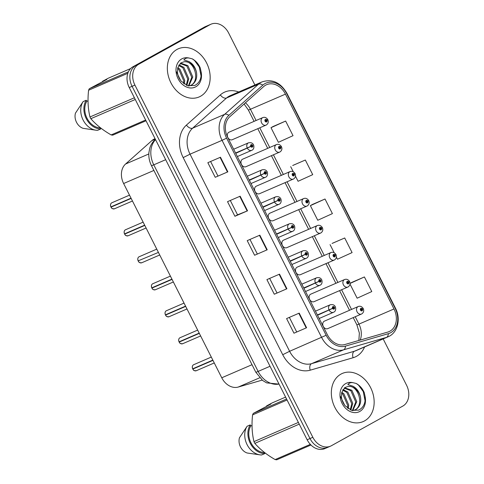 <?xml version="1.0" encoding="UTF-8"?>
<svg xmlns="http://www.w3.org/2000/svg" width="484" height="484" viewBox="0 0 484 484"><rect width="100%" height="100%" fill="white"/><g stroke="black" fill="none" stroke-linecap="round" stroke-linejoin="round"><path stroke-width="0.73" d="M279.903 152A4.096 3.182 -113.4 0 1 279.679 152.109A4.096 3.182 -113.4 0 1 275.196 149.756A4.096 3.182 -113.4 0 1 276.207 144.692A4.096 3.182 -113.4 0 1 276.431 144.583L242.653 159.188A4.096 3.182 66.6 0 0 242.436 159.297A4.096 3.182 66.6 0 0 241.419 164.354A4.096 3.182 66.6 0 0 245.908 166.708A4.096 3.182 66.6 0 0 246.126 166.599M293.534 178.989A4.096 3.182 -113.4 0 1 293.316 179.098A4.096 3.182 -113.4 0 1 288.827 176.745A4.096 3.182 -113.4 0 1 289.843 171.681A4.096 3.182 -113.4 0 1 290.061 171.578L256.284 186.177A4.096 3.182 66.6 0 0 256.066 186.286A4.096 3.182 66.6 0 0 255.056 191.343A4.096 3.182 66.6 0 0 259.539 193.697A4.096 3.182 66.6 0 0 259.757 193.588M307.165 205.978A4.096 3.182 -113.4 0 1 306.947 206.087A4.096 3.182 -113.4 0 1 302.464 203.734A4.096 3.182 -113.4 0 1 303.474 198.67A4.096 3.182 -113.4 0 1 303.698 198.567L269.921 213.166A4.096 3.182 66.6 0 0 269.703 213.275A4.096 3.182 66.6 0 0 268.687 218.332A4.096 3.182 66.6 0 0 273.17 220.686A4.096 3.182 66.6 0 0 273.393 220.583M320.801 232.967A4.096 3.182 -113.4 0 1 320.583 233.076A4.096 3.182 -113.4 0 1 316.094 230.723A4.096 3.182 -113.4 0 1 317.111 225.659A4.096 3.182 -113.4 0 1 317.329 225.556L283.551 240.155A4.096 3.182 66.6 0 0 283.334 240.264A4.096 3.182 66.6 0 0 282.323 245.321A4.096 3.182 66.6 0 0 286.806 247.675A4.096 3.182 66.6 0 0 287.024 247.572M334.432 259.956A4.096 3.182 -113.4 0 1 334.214 260.065A4.096 3.182 -113.4 0 1 329.731 257.712A4.096 3.182 -113.4 0 1 330.741 252.654A4.096 3.182 -113.4 0 1 330.959 252.545L297.188 267.144A4.096 3.182 66.6 0 0 296.97 267.253A4.096 3.182 66.6 0 0 295.954 272.31A4.096 3.182 66.6 0 0 300.437 274.664A4.096 3.182 66.6 0 0 300.661 274.561M348.069 286.945A4.096 3.182 -113.4 0 1 347.845 287.054A4.096 3.182 -113.4 0 1 343.362 284.701A4.096 3.182 -113.4 0 1 344.378 279.643A4.096 3.182 -113.4 0 1 344.596 279.534L310.819 294.133A4.096 3.182 66.6 0 0 310.601 294.242A4.096 3.182 66.6 0 0 309.585 299.3A4.096 3.182 66.6 0 0 314.074 301.659A4.096 3.182 66.6 0 0 314.291 301.55M361.699 313.934A4.096 3.182 -113.4 0 1 361.481 314.043A4.096 3.182 -113.4 0 1 356.998 311.69A4.096 3.182 -113.4 0 1 358.009 306.632A4.096 3.182 -113.4 0 1 358.227 306.523L324.455 321.122A4.096 3.182 66.6 0 0 324.232 321.231A4.096 3.182 66.6 0 0 323.221 326.289A4.096 3.182 66.6 0 0 327.704 328.648A4.096 3.182 66.6 0 0 327.928 328.539M266.267 125.011A4.096 3.182 -113.4 0 1 266.049 125.12A4.096 3.182 -113.4 0 1 261.56 122.767A4.096 3.182 -113.4 0 1 262.576 117.703A4.096 3.182 -113.4 0 1 262.794 117.594L229.023 132.199A4.096 3.182 66.6 0 0 228.799 132.307A4.096 3.182 66.6 0 0 227.789 137.365A4.096 3.182 66.6 0 0 232.272 139.719A4.096 3.182 66.6 0 0 232.489 139.61M262.165 380.115L238.249 387.055A16.396 12.741 -113.4 0 1 221.757 377.78L123.626 183.521A16.396 12.741 -113.4 0 1 125.58 164.009L151.867 140.614A16.396 12.741 -113.4 0 1 153.694 139.319A16.396 12.741 -113.4 0 1 154.571 138.884L155.061 138.672M176.938 49.471A26.227 20.382 66.6 0 0 170.459 81.863A26.227 20.382 66.6 0 0 199.16 96.933A26.227 20.382 66.6 0 0 200.564 96.243A26.227 20.382 66.6 0 0 207.049 63.852A26.227 20.382 66.6 0 0 178.348 48.781A26.227 20.382 66.6 0 0 176.938 49.471A26.227 20.382 66.6 0 0 170.459 81.863A26.227 20.382 66.6 0 0 199.16 96.933A26.227 20.382 66.6 0 0 200.564 96.243A26.227 20.382 66.6 0 0 207.049 63.852A26.227 20.382 66.6 0 0 178.348 48.781A26.227 20.382 66.6 0 0 176.938 49.471M340.936 374.126A26.227 20.382 66.6 0 0 334.45 406.518A26.227 20.382 66.6 0 0 363.151 421.582A26.227 20.382 66.6 0 0 364.561 420.892A26.227 20.382 66.6 0 0 371.04 388.501A26.227 20.382 66.6 0 0 342.339 373.43A26.227 20.382 66.6 0 0 340.936 374.126A26.227 20.382 66.6 0 0 334.45 406.518A26.227 20.382 66.6 0 0 363.151 421.582A26.227 20.382 66.6 0 0 364.561 420.892A26.227 20.382 66.6 0 0 371.04 388.501A26.227 20.382 66.6 0 0 342.339 373.43A26.227 20.382 66.6 0 0 340.936 374.126M265.686 85.142A17.484 13.588 -113.4 0 1 266.623 84.682A17.484 13.588 -113.4 0 1 285.463 94.126L393.988 308.967A17.484 13.588 -113.4 0 1 389.027 331.625A17.484 13.588 -113.4 0 1 387.775 332.078L344.904 344.517A17.484 13.588 -113.4 0 1 327.311 334.625L227.74 137.517A17.484 13.588 -113.4 0 1 229.827 116.704L263.738 86.527A17.484 13.588 -113.4 0 1 265.686 85.142M264.923 83.629A19.178 14.907 66.6 0 0 262.788 85.148L228.871 115.325A19.178 14.907 66.6 0 0 226.591 138.158L326.156 335.267A19.178 14.907 66.6 0 0 345.455 346.12L388.325 333.676A19.178 14.907 66.6 0 0 395.144 308.326L286.619 93.485A19.178 14.907 66.6 0 0 264.923 83.629M254.899 84.99L228.66 33.051A16.396 12.741 66.6 0 0 211 24.2L208.156 25.428A16.396 12.741 66.6 0 0 207.279 25.858L135.853 65.503A16.396 12.741 66.6 0 0 132.072 86.315L309.996 438.54A16.396 12.741 66.6 0 0 327.662 447.391A16.396 12.741 66.6 0 0 328.539 446.962M350.029 284.132L357.138 298.204L371.779 291.562L364.398 276.951L351.777 282.42M336.392 257.143L337.445 259.23L352.092 252.588L344.705 237.977L332.091 243.446M285.645 121.054L271.004 127.691L278.385 142.308L293.032 135.671L285.645 121.054L273.03 126.524M295.494 176.176L298.071 181.282L312.718 174.645L305.331 160.029L292.717 165.498M325.018 199.003L310.377 205.639L317.758 220.256L332.405 213.613L325.018 199.003L312.404 204.472M211 24.2A16.396 12.741 66.6 0 0 210.123 24.63L138.69 64.275A16.396 12.741 66.6 0 0 134.915 85.087L312.839 437.312A16.396 12.741 66.6 0 0 330.499 446.163A16.396 12.741 66.6 0 0 331.383 445.734L402.809 406.088A16.396 12.741 66.6 0 0 406.584 385.276L383.165 338.921M306.602 327.741L293.976 333.198L286.589 318.581L299.215 313.124L306.602 327.741L306.209 327.904L298.828 313.293M247.542 210.818L234.915 216.275L227.528 201.665L240.155 196.202L247.542 210.818L247.149 210.982L239.768 196.371M227.849 171.844L215.229 177.301L207.842 162.691L220.468 157.227L227.849 171.844L227.456 172.008L220.081 157.397M286.915 288.767L274.289 294.224L266.902 279.607L279.528 274.15L286.915 288.767L286.522 288.93L279.141 274.319M267.228 249.792L254.602 255.249L247.215 240.633L259.841 235.176L267.228 249.792L266.835 249.956L259.454 235.345M254.602 255.249L266.835 249.956M274.289 294.224L286.522 288.93M215.229 177.301L227.456 172.008M234.915 216.275L237.541 214.817M230.287 200.467L237.541 214.823L247.149 210.982M293.976 333.198L306.209 327.904M310.377 205.639L312.519 204.405M305.331 160.029L292.832 165.431M293.243 171.723L290.69 166.665M271.004 127.691L273.145 126.457M344.705 237.977L332.206 243.379M334.148 252.69L330.064 244.614M364.398 276.951L350.065 283.442M350.065 283.406L351.892 282.353M257.228 253.797L249.974 239.441M217.854 175.849L210.601 161.493M276.915 292.772L269.667 278.415M296.601 331.746L289.353 317.389M133.009 66.731A16.396 12.741 66.6 0 0 129.234 87.543L307.152 439.768A16.396 12.741 66.6 0 0 324.818 448.62L327.662 447.391A16.396 12.741 66.6 0 1 309.996 438.54L132.072 86.315A16.396 12.741 66.6 0 1 135.853 65.503L207.279 25.858A16.396 12.741 66.6 0 1 208.156 25.428L205.313 26.656A16.396 12.741 66.6 0 0 204.436 27.086L133.009 66.731L138.69 64.275M262.794 117.594C264.7 116.892 266.339 117.515 267.719 119.475L266.902 120.105A1.367 1.059 66.6 0 0 265.383 119.457A1.367 1.059 66.6 0 0 265.069 121.194A1.367 1.059 66.6 0 0 266.617 121.895A1.367 1.059 66.6 0 0 266.956 120.213L266.382 120.492A0.544 0.423 -113.4 0 1 265.619 120.861A0.544 0.423 -113.4 0 1 266.363 120.449L266.902 120.105M265.601 120.831L266.382 120.492M265.589 120.782L266.363 120.449M266.956 120.213L267.858 119.748L266.744 120.207M112.058 202.693A3.279 2.547 66.6 0 0 111.877 202.766A3.279 2.547 66.6 0 0 111.701 202.85A3.279 2.547 66.6 0 0 110.884 206.886L131.031 198.174M131.037 198.198L110.987 207.146L131.158 198.428M235.732 153.331L250.785 146.47A1.367 1.059 66.6 0 0 252.303 147.118A1.367 1.059 66.6 0 0 252.618 145.381A1.367 1.059 66.6 0 0 251.069 144.68A1.367 1.059 66.6 0 0 250.73 146.362L251.305 146.083A0.544 0.423 -113.4 0 1 252.067 145.714A0.544 0.423 -113.4 0 1 251.323 146.126L250.785 146.47M235.611 153.095L249.617 146.888M250.73 146.362L247.239 147.971A4.096 3.182 -113.4 0 1 248.262 142.925A4.096 3.182 -113.4 0 1 248.48 142.822C250.706 142.441 252.2 142.847 252.969 144.05C253.737 144.22 254.947 148.824 252.049 150.185L251.734 150.343A4.096 3.182 -113.4 0 1 247.403 148.285M235.569 153.011L247.239 147.971M250.258 146.585L251.323 146.126M276.431 144.583C278.33 143.881 279.976 144.504 281.355 146.464L280.532 147.094A1.367 1.059 66.6 0 0 279.02 146.446A1.367 1.059 66.6 0 0 278.705 148.183A1.367 1.059 66.6 0 0 280.248 148.884A1.367 1.059 66.6 0 0 280.587 147.203L280.018 147.481A0.544 0.423 -113.4 0 1 279.25 147.856A0.544 0.423 -113.4 0 1 279.994 147.438L280.532 147.094M279.238 147.82L280.018 147.481M279.994 147.438L279.226 147.783M280.587 147.203L281.488 146.737L280.381 147.197M290.061 171.578C291.967 170.87 293.606 171.499 294.986 173.453L294.169 174.089A1.367 1.059 66.6 0 0 292.651 173.435A1.367 1.059 66.6 0 0 292.336 175.172A1.367 1.059 66.6 0 0 293.879 175.873A1.367 1.059 66.6 0 0 294.224 174.192L293.649 174.47A0.544 0.423 -113.4 0 1 292.887 174.845A0.544 0.423 -113.4 0 1 293.625 174.428L294.169 174.089M292.868 174.809L293.649 174.47M293.625 174.428L292.856 174.772M294.224 174.192L295.125 173.726L294.012 174.186M303.698 198.567C305.598 197.859 307.243 198.488 308.617 200.443L307.8 201.078A1.367 1.059 66.6 0 0 306.287 200.424A1.367 1.059 66.6 0 0 305.967 202.161A1.367 1.059 66.6 0 0 307.515 202.863A1.367 1.059 66.6 0 0 307.854 201.181L307.279 201.459A0.544 0.423 -113.4 0 1 306.517 201.834A0.544 0.423 -113.4 0 1 307.261 201.417L307.8 201.078M306.505 201.798L307.279 201.459M307.854 201.181L308.756 200.715L307.649 201.175M306.487 201.749L307.261 201.417M317.329 225.556C319.234 224.848 320.874 225.477 322.253 227.432L321.436 228.067A1.367 1.059 66.6 0 0 319.918 227.413A1.367 1.059 66.6 0 0 319.603 229.15A1.367 1.059 66.6 0 0 321.146 229.852A1.367 1.059 66.6 0 0 321.491 228.17L320.916 228.448A0.544 0.423 -113.4 0 1 320.154 228.823A0.544 0.423 -113.4 0 1 320.892 228.406L321.436 228.067M320.136 228.787L320.916 228.448M320.892 228.406L320.124 228.751M321.491 228.17L322.392 227.704L321.279 228.164M125.695 229.682A3.279 2.547 66.6 0 0 125.507 229.755A3.279 2.547 66.6 0 0 125.332 229.839A3.279 2.547 66.6 0 0 124.515 233.875L144.662 225.163M144.674 225.187L124.624 234.135L144.789 225.417M249.369 180.32L264.415 173.46A1.367 1.059 66.6 0 0 265.934 174.107A1.367 1.059 66.6 0 0 266.248 172.371A1.367 1.059 66.6 0 0 264.706 171.669A1.367 1.059 66.6 0 0 264.361 173.351L264.936 173.072A0.544 0.423 -113.4 0 1 265.698 172.703A0.544 0.423 -113.4 0 1 264.96 173.115L264.415 173.46M249.248 180.084L263.254 173.877M264.361 173.351L260.87 174.96A4.096 3.182 -113.4 0 1 261.892 169.914A4.096 3.182 -113.4 0 1 262.116 169.811C264.337 169.43 265.831 169.836 266.605 171.04C267.374 171.209 268.578 175.819 265.68 177.18L265.365 177.332A4.096 3.182 -113.4 0 1 261.033 175.275M249.206 180L260.87 174.96M263.895 173.574L264.96 173.115M128.109 235.775C124.551 235.835 125.489 234.764 124.624 234.135L124.642 234.129A3.279 2.547 66.6 0 0 128.109 235.775L146.095 228M139.325 256.671A3.279 2.547 66.6 0 0 139.144 256.744A3.279 2.547 66.6 0 0 138.968 256.829A3.279 2.547 66.6 0 0 138.152 260.864L138.146 260.858M138.152 260.864L158.425 252.406M263 207.309L278.052 200.449A1.367 1.059 66.6 0 0 279.57 201.096A1.367 1.059 66.6 0 0 279.885 199.36A1.367 1.059 66.6 0 0 278.336 198.658A1.367 1.059 66.6 0 0 277.998 200.34L278.572 200.061A0.544 0.423 -113.4 0 1 279.335 199.692A0.544 0.423 -113.4 0 1 278.59 200.104L278.052 200.449M262.879 207.073L276.884 200.866M277.998 200.34L274.507 201.949A4.096 3.182 -113.4 0 1 275.529 196.903A4.096 3.182 -113.4 0 1 275.747 196.8C277.967 196.419 279.468 196.825 280.236 198.029C281.004 198.198 282.214 202.808 279.316 204.169L279.002 204.321A4.096 3.182 -113.4 0 1 274.67 202.264M262.836 206.989L274.507 201.949M277.526 200.564L278.59 200.104M152.962 283.666A3.279 2.547 66.6 0 0 152.775 283.733A3.279 2.547 66.6 0 0 152.599 283.818A3.279 2.547 66.6 0 0 151.782 287.853L171.929 279.141M171.941 279.165L151.885 288.113L172.056 279.395M276.63 234.298L291.683 227.438A1.367 1.059 66.6 0 0 293.201 228.085A1.367 1.059 66.6 0 0 293.516 226.349A1.367 1.059 66.6 0 0 291.973 225.647A1.367 1.059 66.6 0 0 291.628 227.329L292.203 227.05A0.544 0.423 -113.4 0 1 292.965 226.681A0.544 0.423 -113.4 0 1 292.227 227.093L291.683 227.438M276.515 234.062L290.521 227.855M291.628 227.329L288.137 228.938A4.096 3.182 -113.4 0 1 289.16 223.898A4.096 3.182 -113.4 0 1 289.384 223.789C291.604 223.408 293.098 223.82 293.873 225.018C294.641 225.187 295.845 229.797 292.947 231.158L292.632 231.31A4.096 3.182 -113.4 0 1 288.301 229.259M276.473 233.984L288.137 228.938M291.162 227.553L292.227 227.093M196.498 72.322A12.354 9.601 66.6 0 0 184.083 61.77L180.931 62.902L177.761 67.778L177.471 72.546C177.858 75.704 179.044 78.535 181.04 81.034L187.695 85.728L194.81 85.45C199.62 82.855 201.707 78.239 201.06 71.596L200.225 67.845C198.398 63.773 195.736 60.766 192.245 58.83L189.069 58.05C186.975 57.669 185.233 58.286 183.841 59.895L188.899 61.535C192.777 63.579 195.312 67.173 196.498 72.322C197.387 78.093 195.754 82.334 191.61 85.039L188.724 86.001M184.083 61.77C194.096 60.076 200.787 80.761 190.605 85.474L190.393 85.583M176.019 70.985L180.659 80.544M178.16 75.728L178.971 77.749M177.797 67.633L179.86 69.097L184.755 80.398L184.271 84.034M177.586 68.553L178.856 69.533L183.751 80.834L183.503 83.472M179.007 64.886L183.866 67.367L188.76 78.668L186.866 85.432M178.663 65.461L182.867 67.802L187.762 79.104L186.279 85.178M180.617 63.126L187.877 65.63L192.771 76.938L188.784 85.995M180.187 63.495L186.872 66.066L191.767 77.367L188.373 85.922M102.608 81.778L102.547 81.282L108.234 78.233L130.65 68.546M146.011 120.764L112.736 135.151A29.506 22.929 66.6 0 1 111.157 134.921L145.636 120.014M135.266 99.492L90.841 118.695C96.056 124.745 102.832 130.148 111.157 134.921M127.824 73.284L88.59 90.242C87.519 99.777 87.979 108.688 89.97 116.971L134.401 97.768M89.97 116.971A29.506 22.929 66.6 0 0 90.841 118.695M102.547 81.282L106.873 79.412L89.298 88.747L128.393 71.844M89.298 88.747A29.506 22.929 66.6 0 0 88.59 90.242M88.028 100.781L86.799 101.313A16.396 12.741 66.6 0 0 86.999 118.211A16.396 12.741 66.6 0 0 100.224 127.885L100.442 127.788M86.799 101.313L86.261 100.248A17.484 13.588 66.6 0 0 86.255 118.628A17.484 13.588 66.6 0 0 100.757 128.95L100.224 127.885M86.261 100.248L83.103 101.616A17.484 13.588 66.6 0 0 82.673 119.1A17.484 13.588 66.6 0 0 96.007 130.208A17.484 13.588 66.6 0 0 97.605 130.317L100.757 128.95M83.103 101.616L75.462 113.135A10.926 8.494 66.6 0 0 83.145 128.345L96.007 130.208M192.245 58.83L194.507 60.458L199.269 66.967L201.078 76.133M360.495 396.971A12.354 9.601 66.6 0 0 348.075 386.42L344.923 387.551L341.752 392.427L341.462 397.201C341.849 400.353 343.041 403.184 345.031 405.689L351.693 410.378L358.801 410.099C363.617 407.51 365.698 402.888 365.057 396.251L364.216 392.5C362.389 388.428 359.733 385.421 356.242 383.479L353.06 382.699C350.967 382.324 349.224 382.935 347.839 384.544L352.896 386.19C356.775 388.228 359.303 391.822 360.495 396.971C361.379 402.749 359.751 406.983 355.601 409.694L352.715 410.656M348.075 386.42C358.087 384.726 364.785 405.411 354.603 410.123L354.385 410.238M340.01 395.634L344.65 405.199M342.158 400.377L342.962 402.404M341.789 392.282L343.852 393.752L348.746 405.054L348.262 408.684M341.583 393.202L342.847 394.182L347.742 405.483L347.494 408.121M342.999 389.535L347.857 392.016L352.757 403.317L350.864 410.081M342.654 390.116L346.859 392.451L351.753 403.753L350.271 409.833M344.614 387.781L351.868 390.286L356.762 401.587L352.776 410.644M344.178 388.144L350.864 390.721L355.764 402.022L352.364 410.571M266.599 406.433L266.539 405.937L272.226 402.888L285.602 397.104M310.946 445.008L276.727 459.8A29.506 22.929 66.6 0 1 275.154 459.57L310.329 444.366M299.263 424.141L254.832 443.35C260.053 449.394 266.823 454.803 275.154 459.57M287.06 399.99L252.581 414.891C251.517 424.426 251.976 433.337 253.967 441.626L298.392 422.417M253.967 441.626A29.506 22.929 66.6 0 0 254.832 443.35M266.539 405.937L270.865 404.067L253.289 413.396L286.564 399.01M253.289 413.396A29.506 22.929 66.6 0 0 252.581 414.891M252.019 425.436L250.791 425.962A16.396 12.741 66.6 0 0 250.996 442.866A16.396 12.741 66.6 0 0 264.216 452.54L264.439 452.443M250.791 425.962L250.252 424.898A17.484 13.588 66.6 0 0 250.252 443.277A17.484 13.588 66.6 0 0 264.754 453.605L264.216 452.54M250.252 424.898L247.1 426.265A17.484 13.588 66.6 0 0 246.671 443.755A17.484 13.588 66.6 0 0 260.005 454.857A17.484 13.588 66.6 0 0 261.596 454.966L264.754 453.605M247.1 426.265L239.459 437.784A10.926 8.494 66.6 0 0 247.142 453L260.005 454.857M356.242 383.479L358.499 385.107L363.26 391.616L365.069 400.782M330.959 252.545C332.865 251.837 334.511 252.466 335.884 254.421L335.067 255.056A1.367 1.059 66.6 0 0 333.549 254.403A1.367 1.059 66.6 0 0 333.234 256.139A1.367 1.059 66.6 0 0 334.783 256.841A1.367 1.059 66.6 0 0 335.122 255.159L334.547 255.437A0.544 0.423 -113.4 0 1 333.785 255.812A0.544 0.423 -113.4 0 1 334.529 255.395L335.067 255.056M333.766 255.776L334.547 255.437M333.754 255.733L334.529 255.395M335.122 255.159L336.023 254.693L334.916 255.153M344.596 279.534C346.502 278.826 348.141 279.456 349.521 281.41L348.704 282.045A1.367 1.059 66.6 0 0 347.185 281.392A1.367 1.059 66.6 0 0 346.871 283.128A1.367 1.059 66.6 0 0 348.413 283.83A1.367 1.059 66.6 0 0 348.758 282.148L348.184 282.426A0.544 0.423 -113.4 0 1 347.415 282.801A0.544 0.423 -113.4 0 1 348.159 282.384L348.704 282.045M347.403 282.765L348.184 282.426M347.385 282.723L348.159 282.384M348.758 282.148L349.654 281.682L348.547 282.142M358.227 306.523C360.132 305.815 361.772 306.445 363.151 308.399L362.334 309.034A1.367 1.059 66.6 0 0 360.816 308.381A1.367 1.059 66.6 0 0 360.501 310.117A1.367 1.059 66.6 0 0 362.05 310.819A1.367 1.059 66.6 0 0 362.389 309.137L361.814 309.415A0.544 0.423 -113.4 0 1 361.052 309.79A0.544 0.423 -113.4 0 1 361.796 309.373L362.334 309.034M361.034 309.754L361.814 309.415M361.796 309.373L361.022 309.718M362.389 309.137L363.29 308.671L362.177 309.131M166.593 310.655A3.279 2.547 66.6 0 0 166.411 310.722A3.279 2.547 66.6 0 0 166.236 310.807A3.279 2.547 66.6 0 0 165.413 314.842L185.56 306.13M185.572 306.154L165.522 315.102L185.693 306.39M290.267 261.287L305.319 254.427A1.367 1.059 66.6 0 0 306.832 255.074A1.367 1.059 66.6 0 0 307.146 253.338A1.367 1.059 66.6 0 0 305.604 252.636A1.367 1.059 66.6 0 0 305.265 254.318L305.834 254.039A0.544 0.423 -113.4 0 1 306.602 253.67A0.544 0.423 -113.4 0 1 305.858 254.082L305.319 254.427M290.146 261.051L304.152 254.844M305.265 254.318L301.774 255.927A4.096 3.182 -113.4 0 1 302.796 250.887A4.096 3.182 -113.4 0 1 303.014 250.779C305.235 250.397 306.735 250.809 307.503 252.007C308.272 252.176 309.482 256.786 306.584 258.147L306.269 258.299A4.096 3.182 -113.4 0 1 301.931 256.248M290.104 260.973L301.774 255.927M304.793 254.542L305.858 254.082M180.223 337.644A3.279 2.547 66.6 0 0 180.042 337.711A3.279 2.547 66.6 0 0 179.867 337.796A3.279 2.547 66.6 0 0 179.05 341.831L199.196 333.119M199.208 333.143L179.153 342.091L199.323 333.379M303.898 288.276L318.95 281.416A1.367 1.059 66.6 0 0 320.469 282.063A1.367 1.059 66.6 0 0 320.783 280.327A1.367 1.059 66.6 0 0 319.234 279.625A1.367 1.059 66.6 0 0 318.896 281.307L319.47 281.029A0.544 0.423 -113.4 0 1 320.233 280.659A0.544 0.423 -113.4 0 1 319.488 281.071L318.95 281.416M303.783 288.041L317.788 281.833M318.896 281.307L315.405 282.916A4.096 3.182 -113.4 0 1 316.427 277.877A4.096 3.182 -113.4 0 1 316.645 277.768C318.871 277.386 320.366 277.798 321.14 278.996C321.908 279.165 323.112 283.775 320.214 285.137L319.9 285.288A4.096 3.182 -113.4 0 1 315.568 283.237M303.74 287.962L315.405 282.916M318.424 281.531L319.488 281.071M193.86 364.634A3.279 2.547 66.6 0 0 193.679 364.7A3.279 2.547 66.6 0 0 193.503 364.785A3.279 2.547 66.6 0 0 192.68 368.82L212.827 360.108M212.839 360.132L192.789 369.08L212.96 360.368M317.534 315.266L332.581 308.405A1.367 1.059 66.6 0 0 334.099 309.052A1.367 1.059 66.6 0 0 334.414 307.322A1.367 1.059 66.6 0 0 332.871 306.62A1.367 1.059 66.6 0 0 332.532 308.296L333.101 308.018A0.544 0.423 -113.4 0 1 333.869 307.649A0.544 0.423 -113.4 0 1 333.125 308.06L332.581 308.405M317.413 315.036L331.419 308.822M332.532 308.296L329.041 309.905A4.096 3.182 -113.4 0 1 330.064 304.866A4.096 3.182 -113.4 0 1 330.282 304.757C332.502 304.375 334.002 304.787 334.771 305.985C335.539 306.154 336.749 310.764 333.851 312.126L333.53 312.277A4.096 3.182 -113.4 0 1 329.199 310.226M317.371 314.951L329.041 309.905M332.06 308.526L333.125 308.06M155.291 139.138L151.867 140.614M148.818 153.96L125.58 164.009M153.888 170.441L123.626 183.521M252.019 364.7L221.757 377.78M259.678 377.792L238.249 387.055M285.463 94.126L250.428 109.269A17.484 13.588 66.6 0 0 245.436 102.814M364.573 346.955A27.322 21.236 -113.4 0 1 356.514 356.309A27.322 21.236 -113.4 0 1 353.096 357.73L310.226 370.175A27.322 21.236 -113.4 0 1 282.735 354.718L183.17 157.602A27.322 21.236 -113.4 0 1 186.425 125.084L220.335 94.912A27.322 21.236 -113.4 0 1 238.703 91.99M183.17 157.602L190.043 154.178L222.053 140.342A21.859 16.988 -113.4 0 1 224.655 114.327L258.571 84.149A21.859 16.988 -113.4 0 1 261.003 82.419A21.859 16.988 -113.4 0 1 262.177 81.844L230.166 95.681A21.859 16.988 66.6 0 0 228.999 96.255A21.859 16.988 66.6 0 0 226.56 97.986L192.65 128.157A21.859 16.988 66.6 0 0 190.043 154.178L289.613 351.287A21.859 16.988 66.6 0 0 311.605 363.653L354.476 351.209A21.859 16.988 66.6 0 0 356.036 350.646L388.047 336.81A21.859 16.988 -113.4 0 1 386.48 337.372L343.61 349.817A21.859 16.988 -113.4 0 1 321.624 337.451L222.053 140.342L226.591 138.158M262.788 85.148A5.463 3.334 48.3 0 0 258.571 84.149L226.56 97.986A5.463 3.334 -131.7 0 1 220.335 94.912M326.156 335.267L289.613 351.287L282.735 354.718M345.455 346.12A5.463 3.424 73.8 0 1 343.61 349.817L311.605 363.653A5.463 3.424 -106.2 0 0 310.226 370.175M186.425 125.084A5.463 3.334 -131.7 0 0 192.65 128.157L224.655 114.327A5.463 3.334 48.3 0 1 228.871 115.325M388.325 333.676A5.463 3.424 73.8 0 1 386.48 337.372L354.476 351.209A5.463 3.424 -106.2 0 0 353.096 357.73M395.144 308.326L395.41 308.09L286.885 93.249L286.619 93.485M210.123 24.63L204.436 27.086M134.915 85.087L129.234 87.543M312.839 437.312L307.152 439.768M360.181 340.083A17.484 13.588 66.6 0 0 358.953 324.117L355.232 316.748M393.988 308.967L358.953 324.117A9.837 0.472 -26.8 0 1 356.871 324.831L353.223 317.613M351.529 309.415L341.601 289.759M337.899 282.426L327.964 262.77M324.262 255.437L314.334 235.781M310.631 228.448L300.697 208.792M296.994 201.459L287.066 181.802M283.364 174.47L273.43 154.813M269.727 147.481L259.799 127.818M256.096 120.492L250.428 109.269A9.837 0.472 -26.8 0 1 248.346 109.989L244.087 104.012M155.546 139.628A21.859 16.988 66.6 0 0 153.773 164.838L165.679 159.69M279.044 384.121L266.636 382.886L262.637 380.478L255.812 372.214L151.462 165.637A10.926 0.526 -26.8 0 0 153.773 164.838L258.129 371.416L270.03 366.273M255.812 372.214A10.926 0.526 -26.8 0 0 258.129 371.416A21.859 16.988 66.6 0 0 279.008 384.054M155.255 139.531A10.926 6.661 48.3 0 1 155.424 139.392L155.255 139.531C152.66 141.879 150.833 144.752 149.774 148.165L148.903 152.581C148.528 157.125 149.381 161.474 151.462 165.637M111.011 207.14A3.279 2.547 66.6 0 0 114.478 208.786L132.459 201.011M251.952 150.234A4.096 3.182 -113.4 0 1 251.734 150.343L237.36 156.556M265.589 177.223A4.096 3.182 -113.4 0 1 265.365 177.332L250.996 183.545M138.279 261.118A3.279 2.547 66.6 0 0 141.745 262.764L159.726 254.989M279.22 204.212A4.096 3.182 -113.4 0 1 279.002 204.321L264.627 210.534M151.909 288.107A3.279 2.547 66.6 0 0 155.376 289.753L173.363 281.978M292.85 231.201A4.096 3.182 -113.4 0 1 292.632 231.31L278.264 237.523M189.069 58.05A15.633 12.148 66.6 0 0 181.712 58.921A15.633 12.148 66.6 0 0 178.112 78.765A15.633 12.148 66.6 0 0 195.79 86.793A15.633 12.148 66.6 0 0 201.06 71.596M353.06 382.699A15.633 12.148 66.6 0 0 345.709 383.57A15.633 12.148 66.6 0 0 342.103 403.414A15.633 12.148 66.6 0 0 359.787 411.442A15.633 12.148 66.6 0 0 365.057 396.251M165.546 315.096A3.279 2.547 66.6 0 0 169.013 316.742L186.993 308.967M306.487 258.19A4.096 3.182 -113.4 0 1 306.269 258.299L291.894 264.512M179.177 342.085A3.279 2.547 66.6 0 0 182.643 343.731L200.63 335.956M320.118 285.179A4.096 3.182 -113.4 0 1 319.9 285.288L305.531 291.501M192.813 369.074A3.279 2.547 66.6 0 0 196.28 370.72L214.261 362.946M333.754 312.174A4.096 3.182 -113.4 0 1 333.53 312.277L319.162 318.49M388.047 336.81C397.733 332.974 401.157 318.805 395.41 308.09M286.885 93.249C280.545 82.504 272.304 78.698 262.177 81.844M330.499 446.163L327.662 447.391M349.521 310.286L339.593 290.624M335.89 283.297L325.956 263.635M322.253 256.308L312.325 236.646M308.623 229.319L298.688 209.657M294.992 202.33L285.058 182.668M281.355 175.341L271.427 155.679M267.725 148.352L257.791 128.69M254.088 121.357L248.346 109.989M358.856 340.47L359.37 333.065L356.871 324.831M232.272 139.719L266.363 124.963C268.215 123.614 268.717 121.877 267.858 119.748M129.5 195.149L111.695 202.85C110.521 203.582 110.243 204.932 110.86 206.892M233.657 149.229L248.48 142.822M114.478 208.786C110.915 208.84 111.858 207.775 110.987 207.146M245.908 166.708L279.994 151.952C281.851 150.603 282.347 148.866 281.488 146.737M259.539 193.697L293.631 178.941C295.482 177.592 295.978 175.855 295.125 173.726M273.17 220.686L307.261 205.936C309.119 204.581 309.615 202.844 308.756 200.715M286.806 247.675L320.898 232.925C322.749 231.57 323.245 229.833 322.392 227.704M143.131 222.138L125.332 229.839C124.152 230.572 123.874 231.921 124.491 233.881M247.294 176.218L262.116 169.811M156.768 249.127L138.962 256.829C137.789 257.561 137.51 258.91 138.128 260.87M260.924 203.207L275.747 196.8M141.745 262.764C138.182 262.824 139.126 261.753 138.255 261.124M170.398 276.116L152.599 283.818C151.419 284.55 151.141 285.899 151.758 287.859M274.561 230.196L289.384 223.789M155.376 289.753C151.813 289.813 152.756 288.742 151.885 288.113M300.437 274.664L334.529 259.914C336.38 258.559 336.882 256.822 336.023 254.693M314.074 301.659L348.159 286.903C350.017 285.548 350.513 283.812 349.654 281.682M327.704 328.648L361.796 313.892C363.647 312.537 364.149 310.801 363.29 308.671M184.035 303.105L166.23 310.813C165.056 311.539 164.778 312.888 165.395 314.848M288.192 257.185L303.014 250.779M169.013 316.742C165.449 316.802 166.387 315.731 165.522 315.102M197.666 330.094L179.86 337.802C178.687 338.528 178.408 339.877 179.026 341.837M301.828 284.175L316.645 277.768M182.643 343.731C179.08 343.791 180.024 342.72 179.153 342.091M211.296 357.083L193.497 364.791C192.317 365.517 192.039 366.866 192.662 368.826M315.459 311.164L330.282 304.757M196.28 370.72C192.717 370.78 193.654 369.716 192.789 369.08"/></g></svg>
